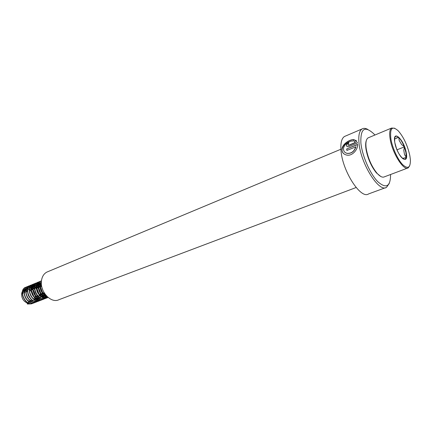 <?xml version="1.0" encoding="UTF-8"?>
<svg xmlns="http://www.w3.org/2000/svg" width="432" height="432" viewBox="0 0 432 432"><rect width="100%" height="100%" fill="white"/><g stroke="black" fill="none" stroke-linecap="round" stroke-linejoin="round"><path stroke-width="0.65" d="M389.27 183.454L386.527 187.326C379.156 192.985 360.65 163.728 358.992 142.943C358.306 135.47 359.338 130.804 362.075 128.952C363.641 128.023 365.548 128.18 367.794 129.427M355.822 146.713C354.267 151.411 351.335 153.625 347.02 153.355C344.909 152.793 343.737 151.475 343.505 149.402C343.062 145.017 349.693 140.249 353.349 141.091L354.478 139.747C350.044 138.71 341.41 144.52 341.96 150.044C342.301 152.75 343.894 154.429 346.75 155.083C352.102 156.319 357.955 149.753 357.631 144.407L346.685 148.959L346.869 150.428L355.957 146.821C354.391 151.497 351.443 153.7 347.128 153.43L345.352 152.647M385.468 187.715L368.599 193.914C360.85 199.66 342.295 171.018 340.999 150.444C340.443 143.041 341.599 138.386 344.471 136.49L345.616 135.999M390.577 174.506C390.506 186.597 386.267 189.011 377.849 181.742C370.132 173.966 362.178 155.887 360.887 143.078C360.369 128.509 364.678 125.426 373.81 133.834L374.89 135.032M356.13 187.51L59.038 299.657C51.122 303.961 39.479 291.4 41.504 280.438C42.163 276.431 43.945 273.65 46.845 272.101L47.925 271.647M354.461 141.529L355.374 142.43L348.786 145.19L348.241 145.228L348.748 142.609C346.388 144.077 345.892 145.433 347.269 146.675L348.878 146.561L357.48 142.976L355.574 140.152L354.461 141.529M355.136 142.112L355.374 142.43M355.514 142.576L348.926 145.33L348.17 145.19M348.748 142.835C346.885 143.926 346.259 145.13 346.858 146.437M356.546 140.962L355.574 140.152M355.709 140.314L354.634 141.647M354.353 139.892C347.911 138.488 337.192 149.866 344.515 154.24M357.626 144.585L346.685 148.959M346.982 150.379L346.82 149.078M402.737 158.576L406.301 157.291L404.563 154.748L403.785 150.309L404.46 146.853L401.625 144.585L399.19 140.513L398.736 137.257L396.387 137.948M400.383 156.071L402.381 158.296C404.341 159.851 405.583 159.538 406.096 157.356M394.853 142.771L396.554 148.705C397.991 152.356 399.6 155.223 401.377 157.302M409.876 155.855C407.668 145.724 403.839 137.435 398.401 130.993C392.175 125.377 389.686 128.099 390.928 139.153C392.45 148.073 397.823 159.7 402.694 164.684C407.975 169.376 410.54 167.74 410.389 159.77L409.876 155.855M394.708 128.234L391.592 128.056C389.68 129.433 389.205 133.126 390.166 139.142C392.337 153.236 403.834 171.31 408.191 167.859L409.66 165.839M368.815 137.57L368.091 137.873C366.26 139.099 365.575 142.193 366.034 147.166L366.26 148.91C368.048 158.377 371.596 166.444 376.909 173.113C379.971 176.558 382.471 177.795 384.404 176.834L407.527 168.107M366.39 140.373C365.693 142.074 365.499 144.488 365.812 147.62L366.034 149.321C367.772 158.544 371.228 166.401 376.407 172.897L380.732 176.45M41.342 282.992L40.133 286.632C40.154 289.456 41.218 291.875 43.324 293.89M41.353 283.451L40.586 286.448C40.721 290.288 42.406 293.117 45.641 294.937M40.862 282.663L41.348 282.463L40.862 282.663C39.307 283.505 38.459 285.066 38.329 287.356C39.015 293.242 41.845 296.206 46.807 296.26M41.31 282.485C39.755 283.322 38.912 284.882 38.783 287.177C39.328 292.653 41.942 295.655 46.624 296.179M40.268 283.036L39.074 283.392C37.514 284.234 36.671 285.795 36.536 288.079C36.191 293.333 41.942 298.777 45.986 296.633M40.468 282.89L39.523 283.214C37.962 284.051 37.12 285.611 36.985 287.901C37.525 293.355 40.127 296.347 44.798 296.881M41.31 283.036L40.516 283.009L41.121 283.295M41.342 282.82L40.711 282.852M34.771 288.49L34.754 288.797C34.76 291.519 35.764 293.879 37.768 295.866M41.418 284.391L41.013 284.186M40.403 283.948L39.803 283.797M39.523 283.754L38.734 283.732M40.835 283.765L39.971 283.576M39.701 283.549L38.929 283.576M32.989 289.273L32.978 289.516C33.637 295.337 36.439 298.285 41.386 298.355M43.789 293.717L43.805 292.167M41.845 287.037L40.63 285.779M40.252 285.487L39.22 284.893M38.907 284.764L38.021 284.515M37.741 284.472L36.958 284.456M44.231 293.555L44.269 292.972M41.656 286.141L40.7 285.314M40.338 285.077L39.35 284.585M38.68 284.38L38.189 284.294M37.919 284.272L37.152 284.299M34.938 285.201L33.761 285.557C32.2 286.4 31.347 287.955 31.207 290.228C31.855 296.028 34.646 298.971 39.587 299.047M42.023 294.424L41.996 292.415M41.742 291.103L40.9 288.992M40.192 287.89L38.831 286.465M38.459 286.178L37.438 285.595M36.817 285.363L36.245 285.228M42.46 294.246L42.503 293.053M42.433 292.216L40.651 287.734M40.133 287.102L38.907 286.006M38.551 285.773L37.568 285.293M36.893 285.093L36.412 285.012M35.143 285.061L34.204 285.379C32.643 286.216 31.79 287.777 31.649 290.05M29.452 290.839L29.446 290.936C30.083 296.714 32.864 299.646 37.8 299.738M40.262 295.11L40.252 293.215M40.041 292.016L39.042 289.505M38.378 288.517L37.044 287.145M36.585 286.805L35.662 286.297M35.035 286.07L34.479 285.941M34.204 285.903L33.426 285.887M33.183 285.914L32.011 286.276L33.383 285.773M40.7 294.937L40.743 293.825M40.689 293.015L38.831 288.36M38.329 287.755L37.12 286.697M36.628 286.384L35.791 286M35.111 285.8L34.646 285.725M34.376 285.703L33.62 285.736M27.697 291.616L27.697 291.643C27.68 294.23 28.604 296.498 30.461 298.442M38.335 292.896L37.201 290.05M36.574 289.143L35.267 287.82M34.798 287.485L33.896 286.999M33.588 286.875L32.719 286.648M32.449 286.61L31.676 286.6M38.95 293.809L37.028 288.986M36.536 288.409L35.343 287.383M34.841 287.075L34.025 286.702M33.728 286.6L32.886 286.432M32.621 286.411L31.871 286.448M28.377 287.771C26.897 288.641 26.087 290.164 25.952 292.345C26.563 298.075 29.327 300.996 34.241 301.109M37.12 299.662L37.649 299.063M37.816 298.831L38.281 298.037M38.416 297.734L38.734 296.8M38.864 296.233L38.95 295.628M36.747 296.671L36.779 294.791M34.781 289.769L33.496 288.495M33.129 288.236L32.135 287.69M31.833 287.572L30.969 287.35M34.749 289.062L33.572 288.063M33.226 287.847L32.27 287.399M31.973 287.302L31.136 287.14M28.312 287.917L26.384 292.172M27.956 288.041L26.795 288.398C25.223 289.24 24.365 290.79 24.214 293.047C24.818 298.755 27.572 301.671 32.476 301.79M35.78 299.457L36.223 298.615M36.353 298.291L36.65 297.243M36.061 299.527L36.52 298.739M36.661 298.436L36.979 297.529M37.109 296.957L37.206 296.309M35.003 297.4L35.057 295.564M34.927 294.581L33.572 291.179M32.999 290.396L31.73 289.17M31.369 288.916L30.386 288.387M29.738 288.16L29.225 288.052M35.483 295.375L33.442 290.239M32.972 289.715L31.811 288.743M31.466 288.533L30.521 288.095M29.813 287.906L29.392 287.842M28.15 287.906L27.227 288.225C25.655 289.062 24.797 290.612 24.646 292.869M25.007 289.127L24.467 289.348C22.804 290.228 21.854 291.811 21.622 294.089C21.665 298.388 23.452 301.304 26.995 302.843L27.432 304.036L28.296 302.335L30.715 302.47M34.036 300.148L34.344 299.597M34.609 298.993L34.906 297.972M34.312 300.213L34.603 299.759M34.911 299.138L35.23 298.253M35.365 297.675L35.467 296.995M28.296 302.335L26.995 302.843M28.01 303.053L28.782 303.075M28.015 303.032L28.723 303.053M33.064 295.148L31.914 292.426M31.271 291.519L29.927 290.207M29.462 289.877L28.528 289.37M27.913 289.143L27.324 288.992M27.043 288.949L26.244 288.911M25.996 288.927L25.272 289.051M33.766 296.141L31.666 290.871M31.207 290.363L30.056 289.424M29.538 289.121L28.777 288.792M28.064 288.603L27.659 288.544M27.4 288.527L26.654 288.565M26.422 288.608L25.499 288.927C23.927 289.769 23.069 291.314 22.918 293.571M27.648 303.95L32.384 303.421M35.645 295.569L33.426 289.985M32.978 289.445L31.898 288.392M31.585 288.155L30.78 287.631M30.553 287.501L30.116 287.296M29.884 287.199L25.618 287.28C18.025 290.493 25.693 307.168 33.615 303.016L36.418 300.326M36.752 299.641L37.022 298.912M37.109 298.62L37.33 297.572M37.384 297.151L37.433 295.537M34.754 288.803L33.653 287.723M33.34 287.474L32.524 286.94M32.292 286.81L31.833 286.589M31.601 286.497L27.346 286.573C19.759 289.786 27.443 306.493 35.359 302.346L38.162 299.651M38.502 298.949L38.772 298.21M38.858 297.918L39.08 296.854M39.134 296.428L39.166 294.775M39.091 293.998L37.006 288.749M36.536 288.155L35.419 287.042M35.1 286.794L34.274 286.243M34.042 286.114L33.556 285.881M33.334 285.784L29.079 285.86C21.497 289.073 29.198 305.824 37.114 301.666L39.917 298.971M40.257 298.253L40.527 297.508M40.613 297.211L40.835 296.131M40.883 295.693L40.905 294.003M40.824 293.198L38.81 288.133M38.329 287.512L37.19 286.367M36.871 286.108L36.034 285.547M35.797 285.412L35.289 285.169M35.068 285.077L30.823 285.147C23.247 288.355 30.964 305.143 38.875 300.991L39.398 300.715M42.563 292.388L40.624 287.523M40.127 286.87L38.972 285.687M38.648 285.422L37.805 284.845M37.562 284.71L37.028 284.45M36.812 284.359L32.573 284.429C25.002 287.636 32.735 304.463 40.64 300.305L43.443 297.599M43.794 296.86L44.064 296.087M44.15 295.78L44.366 294.667M44.415 294.219L44.447 293.258M41.602 285.827L40.765 285.001M40.435 284.731L39.582 284.143M39.339 284.002L38.777 283.732M38.567 283.64L34.333 283.711C26.768 286.913 34.517 303.777 42.422 299.624L45.22 296.908M45.576 296.152L45.846 295.375M40.327 282.922L36.099 282.987C28.539 286.184 36.304 303.091 44.204 298.933L46.915 296.374M39.107 281.848L37.87 282.258C30.321 285.455 38.102 302.4 45.997 298.242L46.537 297.956M40.894 281.119L39.658 281.529C32.108 284.726 39.906 301.709 47.801 297.551L48.06 297.421M41.461 280.789L41.445 280.795C34.76 283.527 40.154 298.75 47.941 297.324M41.375 281.713C38.318 285.736 41.402 294.5 46.791 296.244M27.432 304.036L31.433 303.869M31.66 303.772L32.27 303.442M32.648 289.402L31.838 288.614M31.52 288.355L30.683 287.788M30.445 287.653L29.862 287.366M29.608 287.264L25.402 287.366C17.809 290.579 25.472 307.249 33.399 303.102L36.218 300.38M36.353 300.121L36.493 299.824M36.58 299.619L36.85 298.858M36.931 298.555L37.141 297.459M37.19 297.016L37.228 296.071M34.333 288.657L33.599 287.944M33.275 287.68L32.427 287.096M32.189 286.956L31.595 286.67M31.331 286.562L27.13 286.659C19.543 289.872 27.221 306.58 35.143 302.427L37.962 299.705M38.092 299.457L38.237 299.138M38.329 298.928L38.594 298.156M38.68 297.848L38.891 296.735M38.934 296.287L38.966 295.45M36.023 287.912L35.365 287.275M35.035 286.999L34.182 286.405M33.939 286.259L33.334 285.968M33.064 285.854L28.863 285.952C21.281 289.159 28.976 305.905 36.893 301.752L39.712 299.02M39.836 298.782L39.992 298.442M40.084 298.231L40.349 297.448M40.435 297.135L40.64 296.006M40.684 295.547L40.711 294.835M37.724 287.167L37.136 286.6M36.806 286.319L35.942 285.709M35.694 285.563L35.084 285.26M34.803 285.142L30.602 285.239C23.155 288.371 30.499 304.922 38.432 301.169M38.653 301.072L39.28 300.737M32.773 284.337L32.351 284.521C24.786 287.723 32.513 304.549 40.419 300.391L41.051 300.051M34.528 283.619L34.112 283.797C26.546 287.005 34.295 303.863 42.196 299.705L45.014 296.957M45.122 296.757L45.306 296.347M45.398 296.125L45.668 295.31M41.018 283.451L40.381 283.127M40.063 282.992L35.878 283.073C28.318 286.276 36.083 303.178 43.983 299.02L46.796 296.271M38.07 282.166L37.649 282.35C30.224 285.476 37.638 302.184 45.554 298.426M45.776 298.328L46.418 297.977M39.852 281.437L39.431 281.621C31.887 284.818 39.679 301.795 47.574 297.637L48.028 297.4M41.461 280.773L41.224 280.886C34.398 283.689 40.154 299.209 47.995 297.367M41.391 281.48C37.832 285.449 41.261 295.083 47.029 296.487M41.996 287.653L42.876 290.234M403.974 158.042L402.521 158.409M403.785 150.309L404.563 154.748M394.718 137.986L394.675 141.707M397.148 150.169L396.776 149.272M397.084 149.78L404.46 146.853M394.578 138.953L398.736 137.257M399.19 140.513L401.625 144.585M406.231 152.642C409.115 166.72 397.078 156.476 394.81 142.576C392.175 128.504 404.077 139.352 406.231 152.642M406.15 157.059L405.918 152.55L404.406 147.161M404.212 146.648C402.608 142.603 400.799 139.568 398.785 137.549M398.531 137.317C396.581 135.675 395.312 135.891 394.724 137.97M340.913 149.229L46.845 272.101M362.075 128.952L344.471 136.49M376.407 172.897L376.909 173.113M368.091 137.873L391.592 128.056M365.812 147.62L366.034 147.166M39.074 283.392L39.523 283.214M33.761 285.557L34.204 285.379M26.795 288.398L27.227 288.225M24.467 289.348L25.499 288.927M394.816 142.582L394.605 141.07"/></g></svg>
